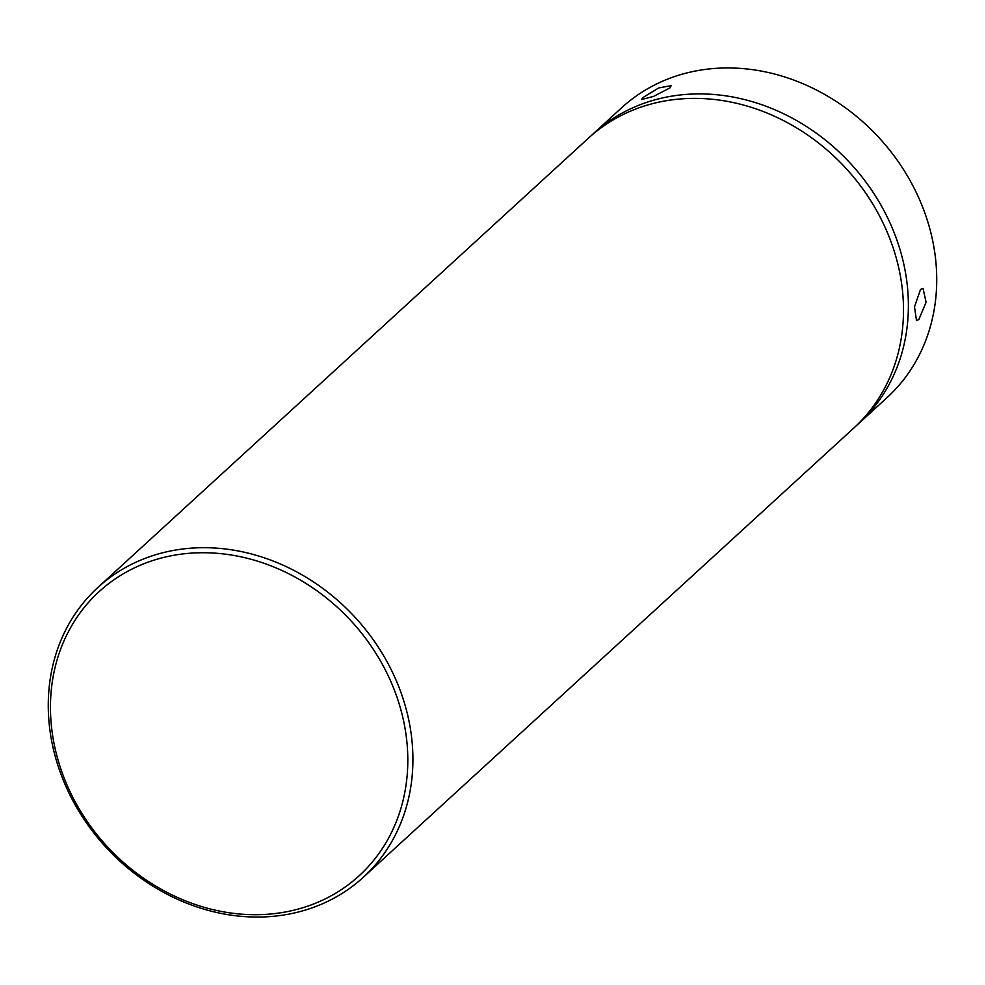 <?xml version="1.0" encoding="UTF-8"?>
<svg xmlns="http://www.w3.org/2000/svg" width="985" height="985" viewBox="0 0 985 985"><rect width="100%" height="100%" fill="white"/><g stroke="black" fill="none" stroke-linecap="round" stroke-linejoin="round"><path stroke-width="1.48" d="M642.86 97.589L641.53 99.547L653.609 96.382L669.985 87.887L671.179 85.646L658.706 87.948L642.86 97.589M918.833 319.546L926.085 302.284L923.068 288.445L920.532 289.393L914.499 306.901L916.506 320.531L918.833 319.546M593.352 133.665L621.695 107.71A196.495 169.506 47.5 0 1 910.017 180.452A196.495 169.506 47.5 0 1 887.128 397.534L858.785 423.488A196.495 169.506 -132.5 0 0 881.673 206.407A196.495 169.506 -132.5 0 0 593.352 133.665A196.495 169.506 -132.5 0 0 590.926 135.93M856.322 425.692A196.495 169.506 -132.5 0 0 858.785 423.488M363.305 877.29L853.896 427.958A196.495 169.506 -132.5 0 0 876.785 210.888A196.495 169.506 -132.5 0 0 588.464 138.146L97.872 587.466A196.495 169.506 -132.5 0 0 74.983 804.548A196.495 169.506 -132.5 0 0 363.305 877.29A196.495 169.506 -132.5 0 0 386.206 660.209A196.495 169.506 -132.5 0 0 97.872 587.466M76.633 804.449A192.567 166.12 -132.5 0 0 322.23 900.315A192.567 166.12 -132.5 0 0 381.626 662.991A192.567 166.12 -132.5 0 0 136.016 567.126A192.567 166.12 -132.5 0 0 76.633 804.449"/></g></svg>
